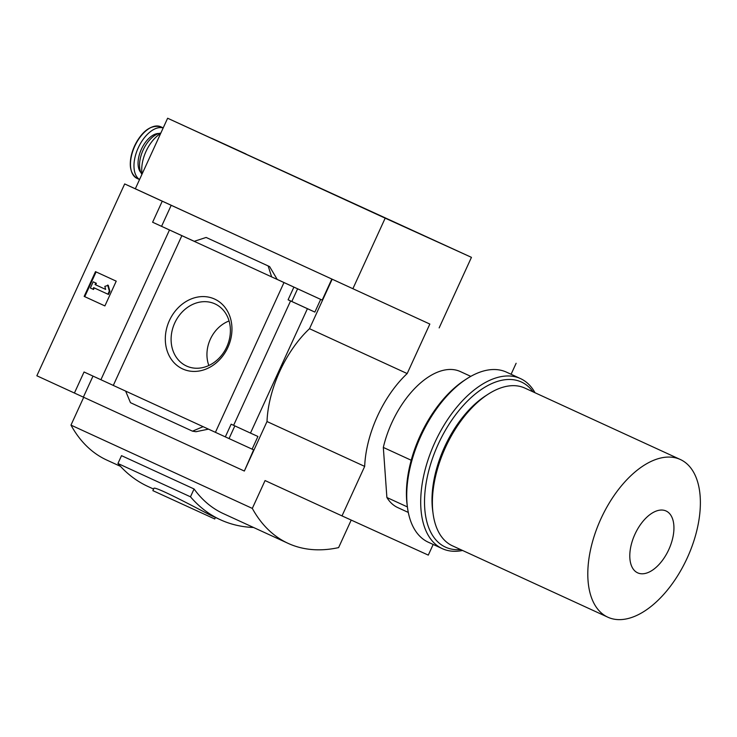 <?xml version="1.0" encoding="UTF-8"?>
<svg xmlns="http://www.w3.org/2000/svg" width="737" height="737" viewBox="0 0 737 737"><rect width="100%" height="100%" fill="white"/><g stroke="black" fill="none" stroke-linecap="round" stroke-linejoin="round"><path stroke-width="1.11" d="M411.218 460.247L383.323 447.433A74.87 40.885 -65.3 0 1 460.321 371.549L470.796 376.358M135.322 188.783L352.885 288.711L385.184 218.161L471.45 257.351L167.631 118.233L135.322 188.783L124.682 183.937L36.85 375.778L74.419 393.033L84.046 371.992L113.305 385.414M385.184 218.161L167.631 118.233M245.992 153.978L211.731 138.307L245.992 153.978M162.251 201.192L332.175 279.194L309.503 328.702A85.077 46.459 -65.3 0 0 267.006 421.536L244.343 471.044L253.639 449.846L225.329 436.875L231.142 424.19L250.479 433.089L307.421 308.692L288.093 299.793L293.897 287.108L152.614 222.233L162.251 201.192L124.682 183.937M332.175 279.194L429.837 324.059L407.174 373.567A85.077 46.459 114.7 0 0 364.677 466.392L342.005 515.9L265.062 480.561L252.312 508.41A229.797 125.493 114.7 0 0 288.121 543.362A229.797 125.493 114.7 0 0 338.605 547.609L351.208 520.082M352.885 288.711L429.837 324.059M244.002 470.888L74.419 393.033M233.611 425.341L290.562 300.954M252.109 449.155L257.922 436.47L250.479 433.089M307.421 308.692L314.865 312.083L320.678 299.397L322.198 300.088L331.834 279.047M181.864 235.665L113.295 385.433L225.329 436.875M293.897 287.108L320.678 299.397M152.614 222.233L194.255 241.312M277.084 279.36L322.198 300.088M206.13 237.452L268.148 265.937L271.649 276.909L277.232 279.452L269.622 266.61L207.604 238.115L206.13 237.452L194.19 241.331M215.416 432.333L283.975 282.575M214.633 299.075A38.416 32.179 114.4 0 1 215.969 363.101A38.416 32.179 114.4 0 1 165.318 339.831A38.416 32.179 114.4 0 1 214.633 299.075M268.148 265.937L207.604 238.115M203.09 426.677L192.504 431.173L195.996 431.716L208.451 429.137M192.504 431.173L130.477 402.678L125.631 391.089M95.497 271.649L116.225 281.166L104.894 305.919L84.165 296.403L95.497 271.649M100.905 379.739L169.473 229.981M511.091 374.276L516.13 363.267M309.503 328.702L407.174 373.567M267.006 421.536L364.677 466.392M83.723 397.261L70.973 425.111L252.312 508.41M342.005 515.9L428.298 555.108L433.172 544.459M84.165 296.403L104.894 305.919M96.096 271.916L84.755 296.67M107.666 285.044L109.325 291.106L109.914 291.373L108.256 285.311L104.829 286.389L105.658 289.42L95.672 284.823L96.372 283.284L93.194 281.82L96.372 283.284M109.325 291.106L107.906 294.201L108.496 294.468L109.914 291.373M107.906 294.201L93.654 287.651L92.954 289.199L93.544 289.466L94.253 287.927M92.954 289.199L90.356 288.01L93.194 281.82M95.782 283.008L95.073 284.556L95.672 284.823M95.073 284.556L105.658 289.42M93 376.1L83.382 397.105M171.214 205.264L161.578 226.305M234.845 425.903L229.05 438.561M297.619 288.803L291.815 301.488L314.865 312.083M288.093 299.793L291.815 301.488M439.151 327.901L471.45 257.351M160.611 133.554A28.421 15.514 114.7 0 0 146.046 151.343A28.421 15.514 114.7 0 0 142.112 173.96M160.813 133.111A23.824 13.008 114.7 0 0 143.144 149.998A23.824 13.008 114.7 0 0 141.928 174.356M163.172 127.952A28.421 15.514 114.7 0 0 138.27 147.769A28.421 15.514 114.7 0 0 139.579 179.496M194.061 488.981L190.478 496.812L117.938 463.49L121.522 455.659L194.061 488.981A229.797 125.493 114.7 0 0 223.348 513.615L288.121 543.362M70.973 425.111A229.797 125.493 114.7 0 0 106.773 460.063L120.509 466.374M408.298 512.427L397.814 507.618A74.87 40.885 -65.3 0 1 386.888 497.503L383.323 447.433M215.434 517.466L214.743 518.977L152.863 490.639L153.83 488.52C153.407 485.057 195.333 507.369 210.1 515.016L220.464 519.778A276.504 151.002 114.7 0 0 253.565 527.489M117.938 463.49A276.504 151.002 114.7 0 0 147.925 486.457L153.582 489.055M190.478 496.812A276.504 151.002 114.7 0 0 220.464 519.778M668.781 549.609A34.031 18.582 -65.3 0 1 631.13 564.874A34.031 18.582 -65.3 0 1 655.672 511.285A34.031 18.582 -65.3 0 1 668.781 549.609M687.234 557.955A86.782 47.389 -65.3 0 1 607.868 617.21A86.782 47.389 -65.3 0 1 601.024 518.572A86.782 47.389 -65.3 0 1 680.315 459.492A86.782 47.389 -65.3 0 1 687.234 557.955M607.868 617.21L452.435 545.813A86.782 47.389 -65.3 0 1 433.116 513.855A86.782 47.389 -65.3 0 1 488.051 394.258A86.782 47.389 -65.3 0 1 524.873 388.095L680.315 459.492M433.116 513.855L432.702 510.824A83.373 45.528 -65.3 0 1 485.48 395.916L488.051 394.258M407.395 506.927L386.888 497.503M214.974 303.884A34.178 28.632 114.4 0 1 216.116 304.445A34.178 28.632 114.4 0 1 226.812 346.805A34.178 28.632 114.4 0 1 187.871 366.602A34.178 28.632 114.4 0 1 174.374 323.81A34.178 28.632 114.4 0 1 214.974 303.884M208.838 365.497A32.041 26.845 114.4 0 1 229.069 320.964M224.03 143.918L238.889 150.735L224.011 143.945M462.56 550.465A93.59 51.111 -65.3 0 1 442.338 548.66L428.344 542.239A93.59 51.111 -65.3 0 1 407.515 507.775L407.183 505.352A90.863 49.619 -65.3 0 1 464.706 380.126L466.761 378.8A93.59 51.111 -65.3 0 1 506.476 372.148L520.46 378.578A93.59 51.111 -65.3 0 1 535.007 392.747M407.515 507.775A93.59 51.111 -65.3 0 1 466.761 378.8M442.338 548.66A93.59 51.111 -65.3 0 1 434.959 442.292A93.59 51.111 -65.3 0 1 520.46 378.578M460.616 549.572A90.863 49.619 -65.3 0 1 438.377 443.858A90.863 49.619 -65.3 0 1 533.063 391.854M158.98 133.471A22.119 12.078 114.7 0 0 141.403 149.187A22.119 12.078 114.7 0 0 140.97 172.679M137.045 178.409C128.984 172.808 128.137 162.02 134.502 146.037C141.974 131.039 150.726 124.617 160.767 126.764A28.421 15.514 114.7 0 0 134.779 146.166A28.421 15.514 114.7 0 0 137.045 178.409L139.551 179.552M151.85 127.105A27.914 15.247 114.7 0 0 134.53 146.055A27.914 15.247 114.7 0 0 131.49 171.417M160.767 126.764L163.209 127.879"/></g></svg>
